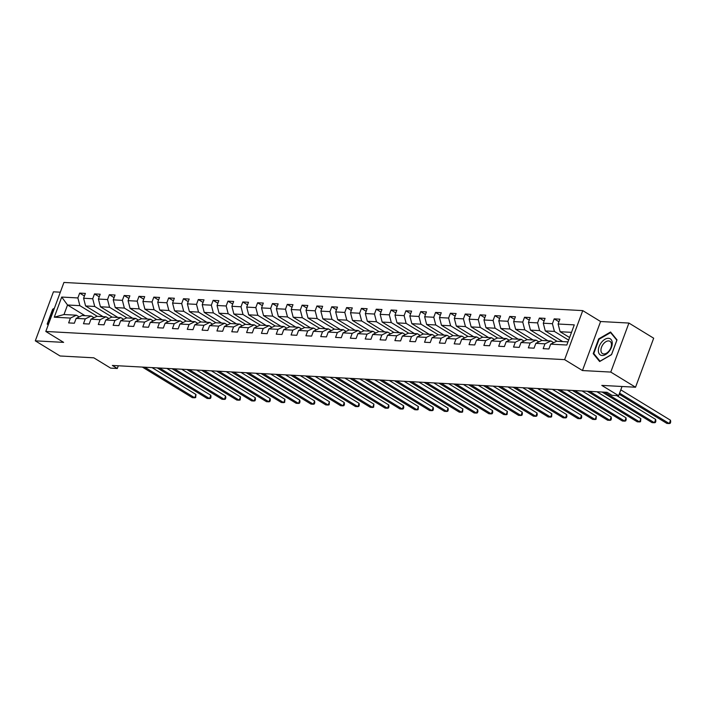 <?xml version="1.0" encoding="UTF-8"?>
<svg xmlns="http://www.w3.org/2000/svg" width="706" height="706" viewBox="0 0 706 706"><rect width="100%" height="100%" fill="white"/><g stroke="black" fill="none" stroke-linecap="round" stroke-linejoin="round"><path stroke-width="1.06" d="M60.328 292.196L53.435 291.816L35.3 340.839L60.063 355.983L93.81 357.818L110.648 368.117L117.302 368.479L118.299 365.77M582.75 310.614L63.928 282.453L45.802 331.467L564.623 359.636L582.75 310.614L600.585 321.521L582.45 370.535L610.778 372.08L628.914 323.057L600.585 321.521M628.914 323.057L653.677 338.209L635.541 387.223L601.794 385.397L618.632 395.695L622.039 386.491M610.778 372.08L635.541 387.223M84.985 315.67L67.529 304.992L63.999 314.532L76.354 315.203L70.432 318.071L68.65 322.907L74.351 323.216L76.142 318.38L85.267 318.883L83.476 323.719L89.177 324.028L90.968 319.191L100.093 319.686L98.302 324.522L104.011 324.831L105.794 319.995L114.919 320.489L113.136 325.325L118.837 325.634L120.629 320.798L129.754 321.292L127.962 326.128L133.663 326.437L135.455 321.601L144.58 322.095L142.788 326.931L148.498 327.249L150.281 322.413L159.406 322.907L157.623 327.743L163.324 328.052L165.116 323.216L174.241 323.71L172.449 328.546L178.15 328.855L179.942 324.019L189.067 324.513L187.275 329.349L192.985 329.658L194.768 324.822L203.893 325.316L202.11 330.152L207.811 330.461L209.603 325.625L218.728 326.128L216.936 330.964L222.637 331.273L224.429 326.437L233.554 326.931L231.762 331.767L237.472 332.076L239.255 327.24L248.38 327.734L246.597 332.57L252.298 332.879L254.089 328.043L263.214 328.537L261.423 333.373L267.124 333.682L268.915 328.846L278.04 329.34L276.249 334.176L281.959 334.494L283.741 329.658L292.866 330.152L291.084 334.988L296.785 335.297L298.576 330.461L307.701 330.955L305.91 335.791L311.611 336.1L313.402 331.264L322.527 331.758L320.736 336.594L326.446 336.903L328.228 332.067L337.353 332.561L335.571 337.397L341.272 337.706L343.063 332.87L352.188 333.373L350.397 338.209L356.098 338.518L357.889 333.682L367.014 334.176L365.223 339.012L370.932 339.321L372.715 334.485L381.84 334.979L380.057 339.815L385.758 340.124L387.55 335.288L396.675 335.782L394.883 340.619L400.584 340.927L402.376 336.091L411.501 336.585L409.709 341.422L415.419 341.739L417.202 336.903L426.327 337.397L424.544 342.233L430.245 342.542L432.037 337.706L441.162 338.2L439.37 343.037L445.071 343.345L446.863 338.509L455.988 339.004L454.196 343.84L459.906 344.149L461.689 339.312L470.814 339.807L469.031 344.643L474.732 344.952L476.524 340.115L485.649 340.619L483.857 345.455L489.558 345.763L491.35 340.927L500.475 341.422L498.683 346.258L504.393 346.567L506.176 341.73L515.301 342.225L513.518 347.061L519.219 347.37L521.01 342.534L530.135 343.028L528.344 347.864L534.045 348.173L535.836 343.337L544.961 343.831L543.17 348.667L548.88 348.976L550.662 344.149L566.821 345.022L574.278 324.884L558.111 324.01L559.902 319.174L554.201 318.865L558.94 321.768M70.432 318.071L54.274 317.197L61.722 297.058L77.881 297.941L79.672 293.105L84.42 295.999M554.201 318.865L552.41 323.701L543.285 323.207L545.076 318.371L539.375 318.053L537.584 322.889L528.459 322.395L530.241 317.559L524.54 317.25L522.749 322.086L513.624 321.592L515.415 316.756L509.714 316.447L507.923 321.283L498.798 320.789L500.589 315.953L494.888 315.644L493.097 320.48L483.972 319.986L485.754 315.15L480.054 314.841L478.262 319.677L469.137 319.174L470.928 314.338L465.228 314.029L463.436 318.865L454.311 318.371L456.102 313.535L450.402 313.226L448.61 318.062L439.485 317.568L441.268 312.732L435.567 312.423L433.775 317.259L424.65 316.765L426.442 311.928L420.741 311.62L418.949 316.456L409.824 315.961L411.616 311.125L405.906 310.808L404.123 315.644L394.998 315.15L396.781 310.313L391.08 310.005L389.288 314.841L380.163 314.346L381.955 309.51L376.254 309.202L374.462 314.038L365.337 313.543L367.129 308.707L361.419 308.398L359.636 313.235L350.511 312.74L352.294 307.904L346.593 307.595L344.802 312.431L335.677 311.928L337.468 307.092L331.767 306.783L329.976 311.62L320.851 311.125L322.642 306.289L316.932 305.98L315.15 310.816L306.025 310.322L307.807 305.486L302.106 305.177L300.315 310.013L291.19 309.519L292.981 304.683L287.28 304.374L285.489 309.21L276.364 308.716L278.155 303.88L272.445 303.571L270.663 308.398L261.538 307.904L263.32 303.068L257.619 302.759L255.828 307.595L246.703 307.101L248.494 302.265L242.793 301.956L241.002 306.792L231.877 306.298L233.668 301.462L227.959 301.153L226.176 305.989L217.051 305.495L218.834 300.659L213.133 300.35L211.341 305.186L202.216 304.683L204.008 299.847L198.307 299.538L196.515 304.374L187.39 303.88L189.182 299.044L183.472 298.735L181.689 303.571L172.564 303.077L174.347 298.241L168.646 297.932L166.854 302.768L157.729 302.274L159.521 297.438L153.82 297.129L152.028 301.965L142.903 301.471L144.695 296.635L138.985 296.326L137.202 301.153L128.077 300.659L129.86 295.823L124.159 295.514L122.367 300.35L113.242 299.856L115.034 295.02L109.333 294.711L107.541 299.547L98.416 299.053L100.208 294.217L94.498 293.908L92.715 298.744L83.59 298.25L85.373 293.414L79.672 293.105M618.632 395.695L611.978 395.334L607.028 392.307L112.351 365.452L117.302 368.479M76.142 318.38L82.064 315.511L91.189 316.006L93.995 317.718M103.05 316.65L85.594 305.972L94.719 306.466L112.175 317.144M91.189 316.006L85.267 318.883M83.59 298.25L85.594 305.972M92.715 298.744L94.719 306.466M90.968 319.191L96.89 316.314L106.015 316.809L108.821 318.521M117.876 317.453L100.42 306.775L109.545 307.269L127.001 317.947M106.015 316.809L100.093 319.686M98.416 299.053L100.42 306.775M107.541 299.547L109.545 307.269M105.794 319.995L111.716 317.118L120.841 317.612L123.647 319.333M132.702 318.256L115.246 307.578L124.371 308.072L141.827 318.75M120.841 317.612L114.919 320.489M113.242 299.856L115.246 307.578M122.367 300.35L124.371 308.072M120.629 320.798L126.55 317.921L135.676 318.415L138.482 320.136M147.536 319.059L130.081 308.381L139.206 308.884L156.661 319.562M135.676 318.415L129.754 321.292M128.077 300.659L130.081 308.381M137.202 301.153L139.206 308.884M135.455 321.601L141.376 318.733L150.502 319.227L153.308 320.939M162.362 319.871L144.906 309.193L154.032 309.687L171.487 320.365M150.502 319.227L144.58 322.095M142.903 301.471L144.906 309.193M152.028 301.965L154.032 309.687M150.281 322.413L156.202 319.536L165.328 320.03L168.134 321.742M177.188 320.674L159.732 309.996L168.858 310.49L186.313 321.168M165.328 320.03L159.406 322.907M157.729 302.274L159.732 309.996M166.854 302.768L168.858 310.49M165.116 323.216L171.037 320.339L180.162 320.833L182.969 322.554M192.023 321.477L174.567 310.799L183.692 311.293L201.148 321.971M180.162 320.833L174.241 323.71M172.564 303.077L174.567 310.799M181.689 303.571L183.692 311.293M179.942 324.019L185.863 321.142L194.988 321.636L197.795 323.357M206.849 322.28L189.393 311.602L198.518 312.096L215.974 322.774M194.988 321.636L189.067 324.513M187.39 303.88L189.393 311.602M196.515 304.374L198.518 312.096M194.768 324.822L200.689 321.945L209.814 322.448L212.621 324.16M221.675 323.083L204.219 312.414L213.344 312.908L230.8 323.586M209.814 322.448L203.893 325.316M202.216 304.683L204.219 312.414M211.341 305.186L213.344 312.908M209.603 325.625L215.524 322.757L224.649 323.251L227.456 324.963M236.51 323.895L219.054 313.217L228.179 313.711L245.635 324.389M224.649 323.251L218.728 326.128M217.051 305.495L219.054 313.217M226.176 305.989L228.179 313.711M224.429 326.437L230.35 323.56L239.475 324.054L242.282 325.766M251.336 324.698L233.88 314.02L243.005 314.514L260.461 325.192M239.475 324.054L233.554 326.931M231.877 306.298L233.88 314.02M241.002 306.792L243.005 314.514M239.255 327.24L245.176 324.363L254.301 324.857L257.108 326.578M266.162 325.501L248.706 314.823L257.831 315.317L275.287 325.995M254.301 324.857L248.38 327.734M246.703 307.101L248.706 314.823M255.828 307.595L257.831 315.317M254.089 328.043L260.011 325.166L269.136 325.66L271.942 327.381M280.997 326.304L263.541 315.626L272.666 316.129L290.122 326.807M269.136 325.66L263.214 328.537M261.538 307.904L263.541 315.626M270.663 308.398L272.666 316.129M268.915 328.846L274.837 325.978L283.962 326.472L286.768 328.184M295.823 327.116L278.367 316.438L287.492 316.932L304.948 327.61M283.962 326.472L278.04 329.34M276.364 308.716L278.367 316.438M285.489 309.21L287.492 316.932M283.741 329.658L289.663 326.781L298.788 327.275L301.594 328.987M310.649 327.919L293.193 317.241L302.318 317.735L319.774 328.414M298.788 327.275L292.866 330.152M291.19 309.519L293.193 317.241M300.315 310.013L302.318 317.735M298.576 330.461L304.498 327.584L313.623 328.078L316.429 329.799M325.484 328.722L308.028 318.044L317.153 318.538L334.609 329.217M313.623 328.078L307.701 330.955M306.025 310.322L308.028 318.044M315.15 310.816L317.153 318.538M313.402 331.264L319.324 328.387L328.449 328.881L331.255 330.602M340.31 329.525L322.854 318.847L331.979 319.341L349.435 330.02M328.449 328.881L322.527 331.758M320.851 311.125L322.854 318.847M329.976 311.62L331.979 319.341M328.228 332.067L334.15 329.19L343.275 329.693L346.081 331.405M355.136 330.329L337.68 319.659L346.805 320.153L364.261 330.832M343.275 329.693L337.353 332.561M335.677 311.928L337.68 319.659M344.802 312.431L346.805 320.153M343.063 332.87L348.985 330.002L358.11 330.496L360.916 332.208M369.97 331.14L352.515 320.462L361.64 320.956L379.096 331.635M358.11 330.496L352.188 333.373M350.511 312.74L352.515 320.462M359.636 313.235L361.64 320.956M357.889 333.682L363.811 330.805L372.936 331.299L375.742 333.011M384.796 331.944L367.341 321.265L376.466 321.76L393.922 332.438M372.936 331.299L367.014 334.176M365.337 313.543L367.341 321.265M374.462 314.038L376.466 321.76M372.715 334.485L378.637 331.608L387.762 332.102L390.568 333.823M399.622 332.747L382.167 322.068L391.292 322.563L408.748 333.241M387.762 332.102L381.84 334.979M380.163 314.346L382.167 322.068M389.288 314.841L391.292 322.563M387.55 335.288L393.471 332.411L402.596 332.905L405.403 334.626M414.457 333.55L397.001 322.871L406.126 323.374L423.582 334.044M402.596 332.905L396.675 335.782M394.998 315.15L397.001 322.871M404.123 315.644L406.126 323.374M402.376 336.091L408.297 333.214L417.422 333.717L420.229 335.429M429.283 334.362L411.827 323.683L420.952 324.178L438.408 334.856M417.422 333.717L411.501 336.585M409.824 315.961L411.827 323.683M418.949 316.456L420.952 324.178M417.202 336.903L423.123 334.026L432.248 334.52L435.055 336.232M444.109 335.165L426.653 324.486L435.779 324.981L453.234 335.659M432.248 334.52L426.327 337.397M424.65 316.765L426.653 324.486M433.775 317.259L435.779 324.981M432.037 337.706L437.958 334.829L447.083 335.324L449.89 337.044M458.944 335.968L441.488 325.289L450.613 325.784L468.069 336.462M447.083 335.324L441.162 338.2M439.485 317.568L441.488 325.289M448.61 318.062L450.613 325.784M446.863 338.509L452.784 335.632L461.909 336.127L464.716 337.847M473.77 336.771L456.314 326.093L465.439 326.587L482.895 337.265M461.909 336.127L455.988 339.004M454.311 318.371L456.314 326.093M463.436 318.865L465.439 326.587M461.689 339.312L467.61 336.435L476.744 336.938L479.542 338.651M488.596 337.574L471.14 326.904L480.265 327.399L497.721 338.077M476.744 336.938L470.814 339.807M469.137 319.174L471.14 326.904M478.262 319.677L480.265 327.399M476.524 340.115L482.445 337.247L491.57 337.742L494.377 339.454M503.431 338.386L485.975 327.708L495.1 328.202L512.556 338.88M491.57 337.742L485.649 340.619M483.972 319.986L485.975 327.708M493.097 320.48L495.1 328.202M491.35 340.927L497.271 338.05L506.396 338.545L509.202 340.257M518.257 339.189L500.801 328.511L509.926 329.005L527.382 339.683M506.396 338.545L500.475 341.422M498.798 320.789L500.801 328.511M507.923 321.283L509.926 329.005M506.176 341.73L512.097 338.854L521.231 339.348L524.028 341.069M533.083 339.992L515.627 329.314L524.752 329.808L542.208 340.486M521.231 339.348L515.301 342.225M513.624 321.592L515.627 329.314M522.749 322.086L524.752 329.808M521.01 342.534L526.932 339.657L536.057 340.151L538.863 341.872M547.918 340.795L530.462 330.117L539.587 330.62L557.043 341.289M536.057 340.151L530.135 343.028M528.459 322.395L530.462 330.117M537.584 322.889L539.587 330.62M535.836 343.337L541.758 340.46L550.883 340.963L553.689 342.675M562.744 341.607L545.288 330.929L554.413 331.423L568.639 340.124M550.883 340.963L544.961 343.831M543.285 323.207L545.288 330.929M552.41 323.701L554.413 331.423M550.662 344.149L556.584 341.272L567.986 341.889M569.601 337.53L560.114 331.732L571.516 332.349M558.111 324.01L560.114 331.732M582.45 370.535L564.623 359.636M35.3 340.839L63.628 342.375L45.802 331.467M76.354 315.203L79.16 316.915M97.34 316.341L79.884 305.663L67.529 304.992L61.722 297.058M63.999 314.532L54.274 317.197M77.881 297.941L79.884 305.663M561.844 341.051L561.658 341.545M539.375 318.053L544.114 320.956M547.009 340.248L546.832 340.742M524.54 317.25L529.288 320.153M532.183 339.436L531.997 339.93M509.714 316.447L514.453 319.35M517.357 338.633L517.171 339.127M494.888 315.644L499.627 318.547M502.522 337.83L502.345 338.324M480.054 314.841L484.801 317.735M487.696 337.027L487.511 337.521M465.228 314.029L469.967 316.932M472.87 336.224L472.685 336.718M450.402 313.226L455.141 316.129M458.035 335.412L457.859 335.906M435.567 312.423L440.315 315.326M443.209 334.609L443.024 335.103M420.741 311.62L425.48 314.523M428.383 333.806L428.198 334.3M405.906 310.808L410.654 313.711M413.548 333.003L413.372 333.497M391.08 310.005L395.828 312.908M398.722 332.199L398.537 332.685M376.254 309.202L380.993 312.105M383.896 331.388L383.711 331.882M361.419 308.398L366.167 311.302M369.061 330.584L368.885 331.079M346.593 307.595L351.341 310.49M354.235 329.781L354.05 330.276M331.767 306.783L336.506 309.687M339.409 328.978L339.224 329.473M316.932 305.98L321.68 308.884M324.575 328.166L324.398 328.661M302.106 305.177L306.854 308.081M309.749 327.363L309.563 327.858M287.28 304.374L292.019 307.278M294.923 326.56L294.737 327.055M272.445 303.571L277.193 306.466M280.088 325.757L279.903 326.251M257.619 302.759L262.367 305.663M265.262 324.954L265.077 325.44M242.793 301.956L247.532 304.86M250.436 324.142L250.251 324.636M227.959 301.153L232.706 304.057M235.601 323.339L235.416 323.833M213.133 300.35L217.88 303.245M220.775 322.536L220.59 323.03M198.307 299.538L203.046 302.442M205.949 321.733L205.764 322.227M183.472 298.735L188.22 301.638M191.114 320.921L190.929 321.415M168.646 297.932L173.394 300.835M176.288 320.118L176.103 320.612M153.82 297.129L158.559 300.032M161.462 319.315L161.277 319.809M138.985 296.326L143.733 299.22M146.627 318.512L146.442 319.006M124.159 295.514L128.907 298.417M131.801 317.709L131.616 318.194M109.333 294.711L114.072 297.614M116.975 316.897L116.79 317.391M94.498 293.908L99.246 296.811M102.141 316.094L101.955 316.588M610.566 332.005L598.67 338.889L593.208 353.653L599.65 361.534L611.555 354.65L617.009 339.886L610.566 332.005M54.388 308.248L52.659 309.246L47.196 324.01L48.132 325.157M594.496 354.438L593.208 353.653M599.165 339.198L598.67 338.889M48.308 324.689L47.196 324.01M53.162 309.555L52.659 309.246M619.577 393.154L669.27 423.547L666.888 423.423L619.171 394.23M620.803 389.844L670.497 420.238L669.27 423.547L670.206 423.309L670.7 421.985L670.497 420.238M601.547 342.295A9.478 5.727 -58.5 0 0 599.456 354.183A9.478 5.727 -58.5 0 0 609.066 351.482A9.478 5.727 -58.5 0 0 611.158 339.604A9.478 5.727 -58.5 0 0 601.547 342.295M603.365 343.963A7.175 4.333 -58.5 0 0 602.465 353.565A7.175 4.333 -58.5 0 0 609.057 350.917A7.175 4.333 -58.5 0 0 609.958 341.325A7.175 4.333 -58.5 0 0 603.365 343.963M616.841 340.221L611.546 354.527L600.021 361.19L593.772 353.556L599.067 339.259L610.602 332.588L616.876 340.248M611.493 333.135L610.602 332.588M48.335 324.61L47.761 323.913L53.056 309.616L54.106 309.007M604.442 392.165L654.436 422.744L652.062 422.62L602.068 392.033M616.682 395.589L655.662 419.435L654.436 422.744L655.38 422.506L655.874 421.173L655.662 419.435M589.616 391.353L639.61 421.941L637.236 421.809L587.233 391.23M596.897 391.751L640.836 418.632L639.61 421.941L640.554 421.694L640.836 418.632M574.781 390.55L624.784 421.138L622.401 421.005L572.407 390.427M582.071 390.947L626.01 417.82L624.784 421.138L625.719 420.891L626.213 419.567L626.01 417.82M559.955 389.747L609.949 420.335L607.575 420.202L557.581 389.615M567.245 390.144L611.175 417.017L609.949 420.335L610.893 420.088L611.387 418.764L611.175 417.017M545.129 388.944L595.123 419.523L592.749 419.399L542.746 388.812M552.41 389.341L596.349 416.213L595.123 419.523L596.067 419.285L596.349 416.213M530.294 388.141L580.297 418.72L577.914 418.596L527.92 388.009M537.584 388.529L581.523 415.41L580.297 418.72L581.232 418.473L581.726 417.149L581.523 415.41M515.468 387.329L565.462 417.917L563.088 417.784L513.094 387.206M522.758 387.726L566.689 414.607L565.462 417.917L566.406 417.67L566.9 416.346L566.689 414.607M500.642 386.526L550.636 417.114L548.262 416.981L498.26 386.394M507.923 386.923L551.863 413.795L550.636 417.114L551.58 416.867L551.863 413.795M485.807 385.723L535.81 416.302L533.427 416.178L483.433 385.591M493.097 386.12L537.037 412.992L535.81 416.302L536.745 416.063L537.24 414.74L537.037 412.992M470.981 384.92L520.975 415.499L518.601 415.375L468.607 384.788M478.271 385.308L522.202 412.189L520.975 415.499L521.919 415.26L522.414 413.928L522.202 412.189M456.155 384.108L506.149 414.696L503.775 414.563L453.773 383.985M463.436 384.505L507.376 411.386L506.149 414.696L507.093 414.448L507.376 411.386M441.321 383.305L491.323 413.892L488.94 413.76L438.947 383.181M448.61 383.702L492.55 410.574L491.323 413.892L492.258 413.645L492.753 412.322L492.55 410.574M426.495 382.502L476.488 413.089L474.114 412.957L424.121 382.37M433.784 382.899L477.715 409.771L476.488 413.089L477.432 412.842L477.927 411.519L477.715 409.771M411.669 381.699L461.662 412.278L459.288 412.154L409.286 381.567M418.949 382.096L462.889 408.968L461.662 412.278L462.607 412.039L462.889 408.968M396.834 380.896L446.836 411.474L444.453 411.351L394.46 380.763M404.123 381.284L448.063 408.165L446.836 411.474L447.772 411.227L448.266 409.904L448.063 408.165M382.008 380.084L432.001 410.671L429.627 410.539L379.634 379.96M389.297 380.481L433.228 407.362L432.001 410.671L432.946 410.424L433.44 409.101L433.228 407.362M367.182 379.281L417.175 409.868L414.801 409.736L364.799 379.148M374.462 379.678L418.402 406.55L417.175 409.868L418.12 409.621L418.402 406.55M352.347 378.478L402.349 409.056L399.967 408.933L349.973 378.345M359.636 378.875L403.576 405.747L402.349 409.056L403.285 408.818L403.779 407.494L403.576 405.747M337.521 377.675L387.515 408.253L385.141 408.13L335.147 377.542M344.81 378.063L388.741 404.944L387.515 408.253L388.459 408.015L388.953 406.682L388.741 404.944M322.695 376.863L372.689 407.45L370.315 407.318L320.312 376.739M329.976 377.26L373.915 404.141L372.689 407.45L373.633 407.203L373.915 404.141M307.86 376.06L357.863 406.647L355.48 406.515L305.486 375.936M315.15 376.457L359.08 403.338L357.863 406.647L358.798 406.4L359.292 405.076L359.08 403.338M293.034 375.257L343.028 405.844L340.654 405.712L290.66 375.124M300.324 375.654L344.254 402.526L343.028 405.844L343.972 405.597L344.466 404.273L344.254 402.526M278.208 374.454L328.202 405.032L325.828 404.909L275.825 374.321M285.489 374.851L329.428 401.723L328.202 405.032L329.146 404.794L329.428 401.723M263.373 373.65L313.376 404.229L310.993 404.106L260.999 373.518M270.663 374.039L314.594 400.92L313.376 404.229L314.311 403.982L314.805 402.658L314.594 400.92M248.547 372.839L298.541 403.426L296.167 403.294L246.173 372.715M255.837 373.236L299.768 400.117L298.541 403.426L299.485 403.179L299.979 401.855L299.768 400.117M233.721 372.036L283.715 402.623L281.341 402.491L231.339 371.912M241.002 372.433L284.942 399.305L283.715 402.623L284.659 402.376L284.942 399.305M218.886 371.232L268.889 401.811L266.506 401.688L216.513 371.1M226.176 371.63L270.107 398.502L268.889 401.811L269.824 401.573L270.319 400.249L270.107 398.502M204.06 370.429L254.054 401.008L251.68 400.884L201.687 370.297M211.35 370.818L255.281 397.699L254.054 401.008L254.998 400.77L255.493 399.437L255.281 397.699M189.234 369.617L239.228 400.205L236.854 400.073L186.852 369.494M196.515 370.015L240.455 396.896L239.228 400.205L240.172 399.958L240.455 396.896M174.4 368.814L224.402 399.402L222.019 399.269L172.026 368.691M181.689 369.212L225.62 396.092L224.402 399.402L225.338 399.155L225.832 397.831L225.62 396.092M159.574 368.011L209.567 398.599L207.193 398.466L157.2 367.879M166.863 368.408L210.794 395.281L209.567 398.599L210.512 398.352L211.006 397.028L210.794 395.281M144.748 367.208L194.741 397.787L192.367 397.663L142.365 367.076M152.028 367.605L195.968 394.477L194.741 397.787L195.686 397.549L195.968 394.477"/></g></svg>
